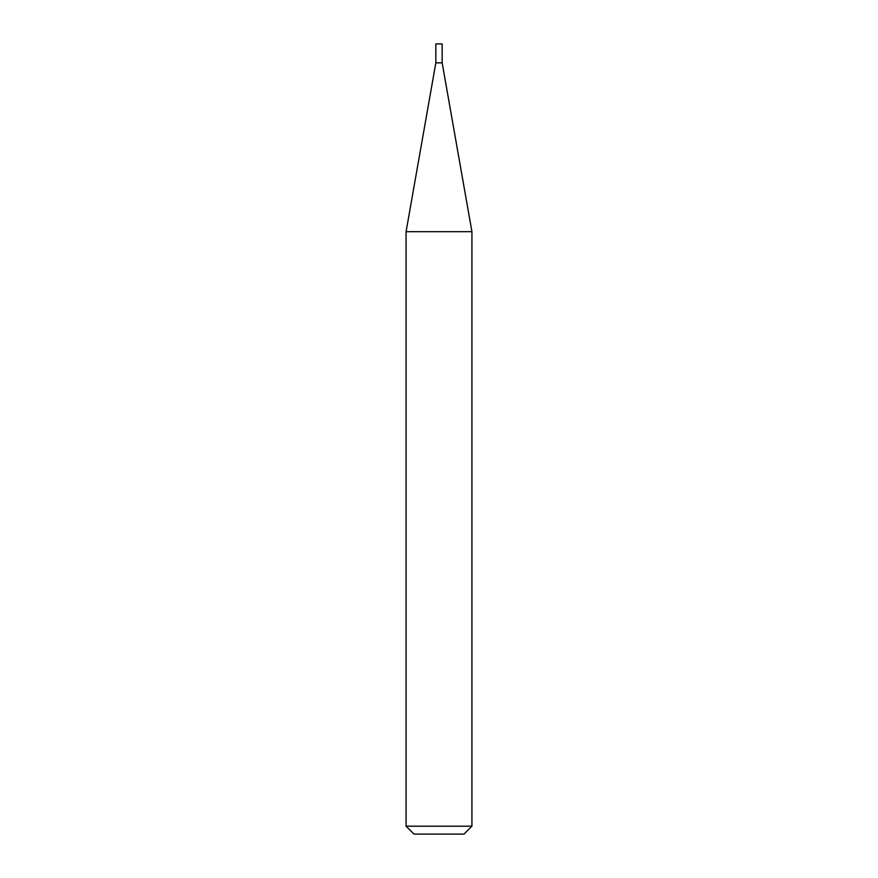 <?xml version="1.0" encoding="UTF-8"?>
<svg xmlns="http://www.w3.org/2000/svg" width="878" height="878" viewBox="0 0 878 878"><rect width="100%" height="100%" fill="white"/><g stroke="black" fill="none" stroke-linecap="round" stroke-linejoin="round"><path stroke-width="1.32" d="M435.839 62.865L442.161 62.865L442.161 43.9L435.839 43.9L435.839 62.865L406.075 231.682L471.925 231.682L442.161 62.865M471.925 826.198L464.023 834.1L413.977 834.1L406.075 826.198L471.925 826.198L471.925 231.682M406.075 826.198L406.075 231.682"/></g></svg>
